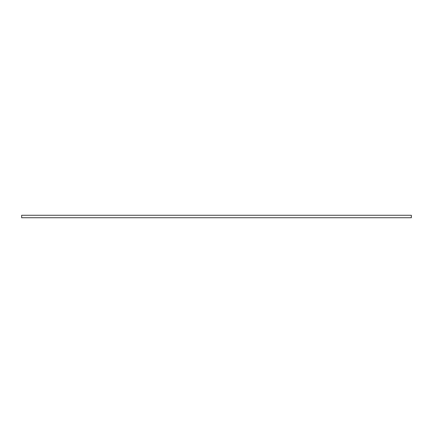 <?xml version="1.0" encoding="UTF-8"?>
<svg xmlns="http://www.w3.org/2000/svg" width="433" height="433" viewBox="0 0 433 433"><rect width="100%" height="100%" fill="white"/><g stroke="black" fill="none" stroke-linecap="round" stroke-linejoin="round"><path stroke-width="0.65" d="M21.65 215.266L411.35 215.266L411.35 217.734L21.65 217.734L21.65 215.266"/></g></svg>
